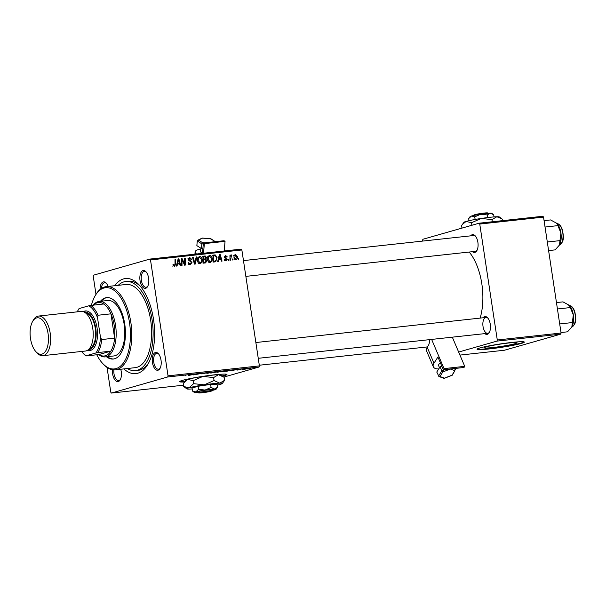 <?xml version="1.0" encoding="UTF-8"?>
<svg xmlns="http://www.w3.org/2000/svg" width="606" height="606" viewBox="0 0 606 606"><rect width="100%" height="100%" fill="white"/><g stroke="black" fill="none" stroke-linecap="round" stroke-linejoin="round"><path stroke-width="0.91" d="M515.002 343.708A16.597 1.212 171.4 0 0 517.054 342.791A16.597 1.212 171.4 0 0 504.662 343.481A16.597 1.212 171.4 0 0 486.285 346.837A16.597 1.212 171.4 0 0 484.232 347.761A16.597 1.212 171.4 0 0 496.625 347.071A16.597 1.212 171.4 0 0 515.002 343.708M521.387 343.413A23.914 1.75 171.4 0 0 524.341 342.095A23.914 1.75 171.4 0 0 506.487 343.079A23.914 1.75 171.4 0 0 480.013 347.92A23.914 1.75 171.4 0 0 477.058 349.245A23.914 1.75 171.4 0 0 494.913 348.253A23.914 1.75 171.4 0 0 521.387 343.413M477.18 349.026A23.914 1.75 171.4 0 0 496.17 347.685A23.914 1.75 171.4 0 0 521.327 343.019A23.914 1.75 171.4 0 0 524.16 341.92M222.682 376.174A23.914 1.75 171.4 0 0 224.023 375.811A23.914 1.75 171.4 0 0 226.977 374.493A23.914 1.75 171.4 0 0 209.123 375.478A23.914 1.75 171.4 0 0 182.648 380.318A23.914 1.75 171.4 0 0 179.694 381.644A23.914 1.75 171.4 0 0 184.3 381.977M222.266 375.871A23.914 1.75 171.4 0 0 223.962 375.417A23.914 1.75 171.4 0 0 226.795 374.319M100.051 289.456A8.969 4.416 83.8 0 1 103.217 281.941A8.969 4.416 83.8 0 1 106.239 283.161A8.969 4.416 83.8 0 1 108.065 286.433M106.58 283.578A7.969 3.924 -96.2 0 0 104.55 282.767A7.969 3.924 -96.2 0 0 104.224 282.828A7.969 3.924 -96.2 0 0 101.444 288.411M143.001 270.571A8.969 4.416 83.8 0 1 146.023 271.799A8.969 4.416 83.8 0 1 147.629 286.494A8.969 4.416 83.8 0 1 145.675 288.259A8.969 4.416 83.8 0 1 140.047 280.639A8.969 4.416 83.8 0 1 143.001 270.571M146.364 272.208A7.969 3.924 -96.2 0 0 144.342 271.397A7.969 3.924 -96.2 0 0 144.016 271.458A7.969 3.924 -96.2 0 0 141.342 280.078A7.969 3.924 -96.2 0 0 146.069 287.244A7.969 3.924 -96.2 0 0 146.387 287.183A7.969 3.924 -96.2 0 0 147.872 286.017M155.394 352.51A8.969 4.416 83.8 0 1 158.416 353.73A8.969 4.416 83.8 0 1 160.014 368.425A8.969 4.416 83.8 0 1 158.068 370.19A8.969 4.416 83.8 0 1 152.439 362.577A8.969 4.416 83.8 0 1 155.394 352.51M158.757 354.146A7.969 3.924 -96.2 0 0 156.727 353.336A7.969 3.924 -96.2 0 0 156.409 353.396A7.969 3.924 -96.2 0 0 153.727 362.017A7.969 3.924 -96.2 0 0 158.454 369.183A7.969 3.924 -96.2 0 0 158.78 369.115A7.969 3.924 -96.2 0 0 160.264 367.948M120.738 369.236A8.969 4.416 83.8 0 1 120.23 379.795A8.969 4.416 83.8 0 1 118.276 381.56A8.969 4.416 83.8 0 1 112.511 369.743M113.875 369.88A7.969 3.924 -96.2 0 0 118.67 380.545A7.969 3.924 -96.2 0 0 118.996 380.485A7.969 3.924 -96.2 0 0 120.473 379.318M483.111 317.779A8.969 4.416 83.8 0 1 484.648 316.635A8.969 4.416 83.8 0 1 487.671 317.862A8.969 4.416 83.8 0 1 489.269 332.558A8.969 4.416 83.8 0 1 487.322 334.323A8.969 4.416 83.8 0 1 484.838 333.626M485.656 317.529A7.969 3.924 -96.2 0 0 482.982 326.142A7.969 3.924 -96.2 0 0 487.709 333.308A7.969 3.924 -96.2 0 0 488.035 333.247A7.969 3.924 -96.2 0 0 489.519 332.08M488.012 318.271A7.969 3.924 -96.2 0 0 485.982 317.461L255.861 342.534M470.718 235.84A8.969 4.416 83.8 0 1 472.256 234.704A8.969 4.416 83.8 0 1 475.278 235.923A8.969 4.416 83.8 0 1 476.884 250.619A8.969 4.416 83.8 0 1 474.93 252.384A8.969 4.416 83.8 0 1 472.445 251.687M245.854 276.374L475.316 251.376A7.969 3.924 -96.2 0 0 475.642 251.308A7.969 3.924 -96.2 0 0 477.127 250.142M475.619 236.34A7.969 3.924 -96.2 0 0 473.597 235.529A7.969 3.924 -96.2 0 0 473.271 235.59M114.769 285.706A47.821 23.558 83.8 0 1 123.51 278.911A47.821 23.558 83.8 0 1 139.63 285.434A47.821 23.558 83.8 0 1 148.167 363.812A47.821 23.558 83.8 0 1 137.774 373.228A47.821 23.558 83.8 0 1 123.836 368.902M127.29 368.524A44.836 22.089 -96.2 0 0 135.494 370.637L138.085 370.357A44.836 22.089 -96.2 0 0 139.91 369.993A44.836 22.089 -96.2 0 0 148.909 362.433M140.645 286.623A44.836 22.089 -96.2 0 0 128.374 281.214L125.783 281.495A44.836 22.089 -96.2 0 0 123.957 281.858A44.836 22.089 -96.2 0 0 118.231 285.328M228.78 260.383L228.159 260.451L228.136 259.451L228.78 259.383L228.78 260.383M233.015 259.921L232.386 259.989L232.371 258.989L233.015 258.921L233.015 259.921M210.108 262.512C208.669 262.368 207.828 261.451 207.585 259.762L207.949 256.626L209.585 255.391C211.062 255.535 211.911 256.482 212.13 258.224C212.471 260.413 211.797 261.837 210.108 262.512L210.396 262.451M218.334 261.519L217.652 261.595L219.417 254.414L220.183 254.331L222.046 261.118L221.417 261.186L220.932 259.33L218.789 259.565L218.334 261.519M205.419 262.928L203.002 263.193L202.987 256.202L205.381 256.058L206.449 257.527L205.873 259.292L206.835 260.603L205.684 262.875M195.276 264.034L194.473 264.118L192.511 257.345L193.14 257.277L194.821 263.08L196.192 256.944L196.867 256.868L195.276 264.034M173.324 265.89L174.392 265.579L175.02 264.201L175.013 259.247L175.649 259.179L175.664 264.299L174.475 266.39L172.975 264.375L173.589 264.216L174.513 265.557L172.604 266.102M182.012 265.481L181.376 265.549L181.368 258.557L182.027 258.489L184.641 264.133L184.595 258.209L185.231 258.133L185.254 265.125L184.588 265.201L181.974 259.557L182.012 265.481M223.879 377.068L259.065 367.016L167.703 376.97L168.036 375.849L259.398 365.895L241.862 249.967L150.5 259.921L149.871 259.08L241.241 249.127L241.862 249.967M168.036 375.849L150.5 259.921M177.035 266.019L176.361 266.095L178.119 258.913L178.891 258.83L180.755 265.617L180.126 265.686L179.641 263.83L177.497 264.065L177.035 266.019M188.913 264.246L190.307 263.845L191.36 262.565L188.36 259.557L189.769 257.55L191.852 259.504L191.238 259.641L189.867 258.361L188.981 259.451L191.981 262.428L190.39 264.655C189.11 264.716 188.375 264.011 188.171 262.534L188.784 262.383L189.095 263.375L190.587 263.792L188.678 264.337M189.867 258.361L187.716 258.951M200.071 263.602C198.639 263.466 197.798 262.55 197.556 260.853L197.92 257.717L199.556 256.482C201.033 256.626 201.881 257.573 202.101 259.323C202.442 261.504 201.768 262.928 200.071 263.602L200.366 263.549M224.909 260.451L226.705 259.285L224.546 257.118L225.644 255.55L227.303 256.914L226.689 257.073L225.712 256.179L225.28 257.338L227.326 259.163L226.061 260.769L224.296 259.148L224.909 258.989L226.19 260.103L224.281 260.648M225.712 256.179L224.561 256.497M214.819 261.906L213.032 262.095L213.017 255.111L215.304 254.952L217.039 257.535L215.766 261.633L214.819 261.906M235.855 259.701L234.06 257.876C233.734 256.133 234.234 254.997 235.56 254.467L237.34 256.399C237.635 258.073 237.135 259.171 235.855 259.701L236.075 259.663M231.409 255.74L230.598 260.186L229.962 260.254L229.947 255.171L230.583 255.103L230.583 256.156L231.424 254.921L231.878 255.058L231.75 255.861L231.28 255.777M238.817 259.292L238.188 259.36L238.166 258.361L238.809 258.292L238.817 259.292M95.983 294.349L93.248 276.283L93.582 275.162L149.871 259.08M167.703 376.97L111.406 393.059L110.784 392.211L107.035 367.425M240.355 369.811L240.976 369.66L240.347 369.728M244.589 369.357L245.21 369.198L244.574 369.274M221.607 371.789L221.622 371.864C220.372 371.978 220.16 371.91 220.993 371.675L225.591 370.827C226.879 370.713 227.076 370.774 226.19 371.024L221.622 371.864C220.372 371.978 220.16 371.91 220.993 371.675M225.591 370.827C226.879 370.713 227.076 370.774 226.19 371.024L226.152 370.774M229.909 370.955L236.135 369.683L229.894 370.887M216.993 372.357L221.334 371.44L216.986 372.289M206.843 373.463L208.464 372.698L207.025 373.364L212.82 372.228L206.82 373.281M185.497 375.667L185.966 375.561M193.587 374.909L201.184 373.493L193.572 374.826M111.406 393.059L183.474 385.204M188.61 375.455L194.844 374.182L188.602 375.387M201.896 373.94L205.782 372.985L201.169 373.894M205.919 373.144L205.358 373.031M211.577 372.879L211.592 372.955C210.343 373.069 210.13 373.008 210.964 372.766L215.562 371.917C216.85 371.804 217.046 371.872 216.16 372.114L211.592 372.955C210.343 373.069 210.13 373.008 210.964 372.766M215.562 371.917C216.85 371.804 217.046 371.872 216.16 372.114L216.122 371.864M236.908 370.054L240.461 369.365L237.567 370.069M240.461 369.365L241.135 369.312M226.394 371.334L231.197 370.228L226.386 371.266M247.362 368.993L250.376 368.289L246.847 368.948M250.376 368.289L250.801 368.243M242.173 369.615L246.581 368.713L242.158 369.531M250.384 368.721L251.013 368.569L250.376 368.637M459.939 355.086L504.442 350.238L560.739 334.148L496.958 341.102L497.284 339.981L561.073 333.035L543.537 217.107L479.755 224.053L479.126 223.205L542.908 216.259L543.537 217.107M497.284 339.981L479.755 224.053M422.602 241.082L422.829 239.294L479.126 223.205M458.651 352.048L496.958 341.102M480.134 318.097A45.829 22.573 -96.2 0 0 469.188 252.043M561.073 333.035L560.739 334.148M259.398 365.895L259.065 367.016M179.815 381.424A23.914 1.75 171.4 0 0 184.603 381.568M192.822 374.591L190.996 374.962L192.814 374.523M213.501 372.273L212.024 372.841L215.569 372.175L213.494 372.22M211.562 372.614L212.024 372.841M215.145 371.97L215.569 372.175M219.061 371.614L220.698 371.516L219.054 371.546M220.13 371.425L220.698 371.516M217.19 372.069L219.152 371.94L217.183 371.986M218.516 371.857L219.152 371.94M234.113 370.092L232.295 370.463L234.105 370.024M229.091 370.524L225.75 371.334L230.598 370.524L229.083 370.455M223.531 371.183L222.054 371.751L225.599 371.084L223.523 371.122M221.591 371.523L222.054 371.751M225.174 370.872L225.599 371.084M250.202 368.486L247.506 368.865L250.036 368.327M181.368 258.671L182.027 258.489M184.141 264.277L184.641 264.133M184.595 258.315L185.231 258.133M181.368 259.732L181.974 259.557M178.088 259.057L178.891 258.83M178.096 263.421L178.247 263.981M176.808 264.261L177.497 264.065M176.96 263.64L179.429 263.034L178.535 259.633L177.717 263.224L179.429 263.034M177.013 263.421L177.717 263.224M177.899 259.815L178.535 259.633M172.975 264.39L173.589 264.216M173.013 264.996L173.619 264.822M175.013 259.36L175.649 259.179M175.02 264.489L175.664 264.299M188.171 262.557L188.784 262.383M188.216 262.777L188.814 262.603M188.451 263.565L189.095 263.375M188.625 258.164L189.224 258.52M191.223 259.527L191.837 259.353M188.368 259.626L188.981 259.451M188.58 260.247L189.307 260.035M191.367 262.603L191.981 262.428M190.011 263.958L189.648 264.625M192.541 257.444L193.14 257.277M194.223 263.254L194.821 263.08M196.162 257.073L196.867 256.868M198.351 257.095L199.01 257.459M201.487 259.497L202.101 259.323M199.813 262.86L199.351 263.527M197.639 258.436L198.495 258.194L198.185 260.815L200.177 262.762L198.268 263.307M197.579 260.989L198.185 260.815M198.7 263.163L199.995 262.792C201.268 262.186 201.76 261.027 201.465 259.315L199.654 257.292L197.526 257.883M199.654 257.292L198.495 258.194M202.616 256.58L205.381 256.058M203.472 256.603L204.01 256.906M205.835 257.701L206.449 257.527M204.487 259.11L203.964 259.838L205.873 259.292M206.222 260.777L206.835 260.603M204.851 262.239L204.404 263.042M203.518 262.618L205.351 262.095M202.737 259.565L203.714 259.163M203.624 256.952L203.631 259.126L204.646 259.02L205.623 258.618L205.828 257.626L204.699 256.83L202.987 257.133M202.995 259.307L203.631 259.126M202.995 259.489L205.623 258.618M203.631 259.944L203.639 262.307L205.426 262.072L206.207 260.648L204.957 259.8L202.995 260.125M203.002 262.489L203.639 262.307M203.002 262.693L205.426 262.072M224.296 259.163L224.909 258.989M224.546 257.111L225.159 256.936M224.659 257.512L225.28 257.338M226.008 258.535L226.871 258.285M226.712 259.338L227.326 259.163M219.38 254.558L220.183 254.331M219.387 258.921L219.539 259.482M218.107 259.762L218.789 259.565M218.258 259.141L220.72 258.535L219.826 255.134L219.016 258.724L220.72 258.535M218.311 258.921L219.016 258.724M219.198 255.315L219.826 255.134M212.608 255.49L215.304 254.952M213.395 255.497L214.062 255.815M216.425 257.709L217.039 257.535M214.797 261.088L214.16 261.974M213.032 261.587L214.471 261.125C216.107 260.769 216.751 259.58 216.41 257.558L215.372 255.785L213.653 255.861L213.668 261.209L214.471 261.125L213.032 261.534M213.017 256.043L213.653 255.861M213.032 261.391L213.668 261.209M208.381 256.005L209.04 256.361M211.517 258.406L212.13 258.224M209.843 261.769L209.381 262.436M207.669 257.345L208.525 257.103L208.214 259.724L210.206 261.663L208.297 262.209M207.608 259.898L208.214 259.724M208.729 262.072L210.024 261.701C211.297 261.088 211.789 259.929 211.494 258.224L209.684 256.202L207.555 256.785M209.684 256.202L208.525 257.103M236.726 256.573L237.34 256.399M235.628 255.096L234.673 257.724L235.885 259.05L234.787 259.368L235.764 259.08L236.711 256.467L235.628 255.096L233.583 255.671M234.287 255.482L235.378 255.171M234.067 257.898L234.673 257.724M232.371 259.103L233.015 258.921M229.947 255.285L230.583 255.103M229.954 256.33L230.583 256.156M230.909 255.331L231.878 255.058M228.144 259.565L228.78 259.383M238.173 258.474L238.809 258.292M106.482 356.76A30.883 15.218 -96.2 0 0 113.299 359.025A30.883 15.218 -96.2 0 0 114.564 358.775A30.883 15.218 -96.2 0 0 124.927 325.384A30.883 15.218 -96.2 0 0 106.611 297.614A30.883 15.218 -96.2 0 0 105.346 297.864A30.883 15.218 -96.2 0 0 100.444 301.296M107.042 297.584A30.883 15.218 -96.2 0 0 106.209 297.773A30.883 15.218 -96.2 0 0 101.308 301.205M96.778 354.768A40.844 20.119 -96.2 0 0 102.278 363.032A40.844 20.119 -96.2 0 0 116.049 368.599A40.844 20.119 -96.2 0 0 129.517 322.733A40.844 20.119 -96.2 0 0 103.861 288.039A40.844 20.119 -96.2 0 0 94.983 296.076A40.844 20.119 -96.2 0 0 91.392 305.333M94.983 296.076L95.483 295.198A41.844 20.612 83.8 0 1 104.573 286.964A41.844 20.612 83.8 0 1 106.285 286.63A41.844 20.612 83.8 0 1 131.101 324.24A41.844 20.612 83.8 0 1 117.056 369.486A41.844 20.612 83.8 0 1 115.352 369.827A41.844 20.612 83.8 0 1 102.952 363.782L102.278 363.032M115.352 369.827L135.176 367.668A41.844 20.612 -96.2 0 0 136.88 367.327A41.844 20.612 -96.2 0 0 150.924 322.081A41.844 20.612 -96.2 0 0 126.109 284.472L106.285 286.63M135.494 370.637A44.836 22.089 -96.2 0 0 137.327 370.274A44.836 22.089 -96.2 0 0 152.371 321.801A44.836 22.089 -96.2 0 0 125.783 281.495M106.656 300.72A27.899 13.741 83.8 0 1 107.792 300.493A27.899 13.741 83.8 0 1 124.336 325.573A27.899 13.741 83.8 0 1 114.981 355.737A27.899 13.741 83.8 0 1 113.837 355.957L105.217 356.896A27.899 13.741 83.8 0 1 98.695 354.555M107.345 356.669A30.883 15.218 -96.2 0 0 113.731 358.964M556.467 302.583L562.982 301.871L569.36 305.348L573.306 314.855L571.829 327.035A13.15 6.477 -96.2 0 0 571.852 326.982L567.511 331.815L560.989 332.527M557.429 308.977L570.413 307.56M559.694 323.945L572.678 322.528M571.852 326.982A13.15 6.477 -96.2 0 0 573.306 314.855A13.15 6.477 83.8 0 0 569.481 305.477L569.36 305.348M544.074 220.645L550.589 219.933L556.967 223.409L560.914 232.916L559.436 245.097A13.15 6.477 -96.2 0 0 559.459 245.044L555.119 249.884L548.604 250.589M545.036 227.038L558.02 225.621M547.301 242.006L560.285 240.597M559.459 245.044A13.15 6.477 -96.2 0 0 560.914 232.916A13.15 6.477 83.8 0 0 557.088 223.546L556.967 223.409M97.877 352.563L95.884 352.98A25.907 12.764 -96.2 0 0 100.482 337.315L101.694 339.549A26.899 13.249 83.8 0 1 97.877 352.563L110.8 351.154A26.899 13.249 -96.2 0 1 98.998 354.525L110.8 351.154A26.899 13.249 -96.2 0 0 114.625 338.14A26.899 13.249 -96.2 0 0 114.216 325.581A26.899 13.249 -96.2 0 0 110.951 313.832A26.899 13.249 -96.2 0 0 103.671 303.992A26.899 13.249 -96.2 0 0 92.332 306.666M93.309 305.121A27.899 13.741 83.8 0 1 99.179 301.432A27.899 13.741 83.8 0 1 115.557 325.346A27.899 13.741 83.8 0 1 105.217 356.896M101.694 339.549L114.625 338.14L110.951 313.832L98.02 315.241L97.513 317.665A25.907 12.764 -96.2 0 0 88.749 305.818L79.212 308.545A25.907 12.764 -96.2 0 0 78.053 310.317A25.907 12.764 -96.2 0 0 77.28 311.84M100.482 337.315L97.513 317.665M88.749 305.818L90.741 305.401A26.899 13.249 83.8 0 1 98.02 315.241M103.671 303.992L90.741 305.401M78.053 310.317L78.545 309.439A26.899 13.249 83.8 0 1 78.939 308.772L79.212 308.545M81.598 351.457A25.907 12.764 -96.2 0 0 82.674 352.775A25.907 12.764 -96.2 0 0 86.34 355.707L95.884 352.98M86.34 355.707L86.075 355.934A26.899 13.249 83.8 0 1 83.355 353.525L82.674 352.775M98.998 354.525L86.075 355.934M36.542 317.945A18.331 9.029 -96.2 0 0 32.557 321.551A18.331 9.029 -96.2 0 0 35.83 351.594A18.331 9.029 -96.2 0 0 42.011 354.101A18.331 9.029 -96.2 0 0 48.056 333.512A18.331 9.029 -96.2 0 0 36.542 317.945M32.557 321.551L33.353 320.142A19.922 9.817 83.8 0 1 37.686 316.218A19.922 9.817 83.8 0 1 38.496 316.059A19.922 9.817 83.8 0 1 50.313 333.974A19.922 9.817 83.8 0 1 43.624 355.517A19.922 9.817 83.8 0 1 42.814 355.677A19.922 9.817 83.8 0 1 36.913 352.798L35.83 351.594M88.355 349.7A18.93 9.325 -96.2 0 0 89.506 349.526A18.93 9.325 -96.2 0 0 95.809 328.672A18.93 9.325 -96.2 0 0 84.257 312.098M83.287 311.673A19.922 9.817 83.8 0 1 84.575 311.113A19.922 9.817 83.8 0 1 97.089 328.035A19.922 9.817 83.8 0 1 90.514 350.412A19.922 9.817 83.8 0 1 87.491 350.313M38.496 316.059L81.075 311.423A19.922 9.817 83.8 0 1 92.892 329.338A19.922 9.817 83.8 0 1 86.203 350.882A19.922 9.817 83.8 0 1 85.393 351.041L42.814 355.677M85.651 313.022A17.93 8.832 83.8 0 1 95.468 329.899A17.93 8.832 83.8 0 1 89.514 348.495M200.874 248.225L200.578 251.551A4.984 1.613 5 0 0 201.237 252.452A4.984 1.613 5 0 0 202.502 253.028M196.564 253.99A11.953 3.878 -175 0 1 195.117 251.907A11.953 3.878 -175 0 1 200.791 249.142M225.046 241.362L224.061 240.726L203.374 242.976L204.358 243.62L225.046 241.362L224.212 250.982M203.525 253.232L204.358 243.62M203.374 242.976L202.472 253.346M215.319 241.673L210.57 238.764L202.54 238.135L198.503 240.082L197.268 240.93L196.859 245.627L201.419 248.581L202.874 248.695M203.283 243.998L201.828 243.885L201.419 248.581M211.062 239.431L210.752 238.726L202.351 238.06L201.889 238.703M197.268 240.93L201.828 243.885L202.487 242.665L198.503 240.082L197.814 240.203L202.192 238.09M440.38 362.805A4.984 2.265 157 0 0 438.926 364.259A4.984 2.265 157 0 0 438.653 365.736L439.509 367.744M438.736 368.948A11.953 5.439 -23 0 1 433.313 366.774A11.953 5.439 -23 0 1 433.972 363.229L437.926 357.032L443.327 369.728L464.014 367.478L464.734 366.35L444.046 368.607L443.327 369.728M433.313 366.774L426.548 350.874A11.953 5.439 -23 0 1 427.207 347.321L428.29 345.632A7.969 3.924 83.8 0 0 429.487 339.655M431.631 339.421L444.046 368.607M452.318 337.163L464.734 366.35M444.062 378.349L438.994 376.553L436.767 372.039L440.085 366.835L441.819 370.917L442.819 371.963L439.918 376.523L438.502 376.121L441.819 370.917L445.433 369.501M453.402 368.637L455.614 369.418L455.197 368.44M441.812 366.16L440.085 366.835M439.918 376.523L444.501 378.136L443.736 377.97L444.501 378.136L451.985 375.205L454.886 370.652L450.311 369.031L442.819 371.963M454.886 370.652L452.334 375.144M475.172 214.713L474.346 214.804L473.619 215.887M473.536 215.524L473.907 215.024A6.977 0.508 -8.6 0 1 474.346 214.804M468.999 220.69L468.68 218.577L471.46 216.039L474.74 216.842L480.747 214.221L487.254 214.941L487.648 217.569M474.74 216.842L475.134 219.463M487.254 214.941L490.224 213.191L493.701 214.774L494.026 216.91M493.163 214.35L493.701 214.774M461.977 228.106L461.598 225.561L463.954 222.296A17.93 1.31 -8.6 0 1 466.135 221.41A17.93 1.31 -8.6 0 1 481.331 218.44A17.93 1.31 -8.6 0 1 496.844 216.751A17.93 1.31 -8.6 0 1 499.321 216.948L501.556 218.584M462.348 224.462L466.135 221.41L471.513 222.728L481.331 218.44L491.981 219.622L492.307 221.773M471.513 222.728L471.892 225.273M491.981 219.622L496.844 216.751L501.647 218.652L502.541 219.349L502.738 220.637M469.142 217.902L470.127 216.577A10.961 0.803 -8.6 0 1 471.46 216.039A10.961 0.803 -8.6 0 1 480.747 214.221A10.961 0.803 -8.6 0 1 490.224 213.191A10.961 0.803 -8.6 0 1 491.739 213.312L493.102 214.312M474.574 215.615L475.293 214.532A6.977 0.508 -8.6 0 1 482.709 213.236A6.977 0.508 -8.6 0 1 487.663 212.941L488.163 213.312M199.927 392.332A6.977 0.508 171.4 0 1 207.82 390.976A6.977 0.508 171.4 0 1 212.305 390.817A6.977 0.508 171.4 0 1 211.865 391.029L199.927 392.332L198.904 391.446L197.95 391.718A7.969 0.583 171.4 0 0 197.42 392.067L198.548 392.893A6.977 0.508 171.4 0 0 203.495 392.605A6.977 0.508 171.4 0 0 210.911 391.302L211.032 391.12M212.305 390.817L213.138 389.688A7.969 0.583 171.4 0 0 207.949 389.878A7.969 0.583 171.4 0 0 198.904 391.446M212.668 390.317A10.961 0.803 171.4 0 0 214.751 389.802A10.961 0.803 171.4 0 0 216.084 389.264L217.531 387.264L214.554 389.022L211.077 387.431L205.07 390.052L198.563 389.332L195.791 391.87L192.503 391.067L194.473 392.529A10.961 0.803 171.4 0 0 195.988 392.65A10.961 0.803 171.4 0 0 198.048 392.529M192.503 391.067L192.049 388.022L198.109 386.287L210.615 384.386L217.069 384.219L217.531 387.264M211.077 387.431L210.615 384.386M198.563 389.332L198.109 386.287M217.206 385.151A17.93 1.31 171.4 0 0 220.069 384.431A17.93 1.31 171.4 0 0 222.258 383.545A17.93 1.31 171.4 0 0 219.751 383.151A17.93 1.31 171.4 0 0 204.237 384.84A17.93 1.31 171.4 0 0 189.042 387.81A17.93 1.31 171.4 0 0 186.89 388.893A17.93 1.31 171.4 0 0 189.36 389.09A17.93 1.31 171.4 0 0 192.185 388.931M222.258 383.545L224.614 380.28L219.751 383.151L214.062 380.553L204.237 384.84L193.587 383.659L189.042 387.81L183.671 386.492L186.89 388.893M183.671 386.492L183.217 383.515L187.762 379.364L193.14 380.682L202.957 376.394L213.607 377.576L218.471 374.705L224.167 377.303L224.614 380.28M214.062 380.553L213.607 377.576M193.587 383.659L193.14 380.682M223.175 376.538L220.948 374.902A17.93 1.31 171.4 0 0 218.471 374.705A17.93 1.31 171.4 0 0 202.957 376.394A17.93 1.31 171.4 0 0 187.762 379.364A17.93 1.31 171.4 0 0 185.58 380.25L183.974 382.416M216.084 389.264A10.961 0.803 171.4 0 0 214.554 389.022A10.961 0.803 171.4 0 0 205.07 390.052A10.961 0.803 171.4 0 0 195.791 391.87A10.961 0.803 171.4 0 0 194.473 392.529M197.95 391.718L198.973 392.605L210.911 391.302M198.973 392.605A6.977 0.508 171.4 0 0 198.548 392.893M182.641 261.163L183.247 260.989M183.52 262.989L184.11 262.822M181.376 261.398L182.02 261.209M177.535 261.292L178.247 261.088M189.284 260.981L190.496 260.633M193.708 261.489L194.344 261.307M202.987 256.474L204.525 256.035M224.977 257.974L225.864 257.724M218.834 256.792L219.539 256.596M213.017 255.376L214.516 254.944M229.954 258.338L230.613 258.148M571.806 327.058A10.961 5.401 -96.2 0 0 575.306 315.749A10.961 5.401 -96.2 0 0 569.458 305.454M559.414 245.127A10.961 5.401 -96.2 0 0 562.913 233.81A10.961 5.401 -96.2 0 0 557.065 223.516M202.487 242.665L204.654 242.839M213.456 241.877L214.554 241.355M427.207 347.321L433.972 363.229M205.101 258.929L203.192 259.474M205.389 262.087L203.48 262.633M259.292 365.229L427.472 346.905M487.709 333.308L258.247 358.305M568.754 305.439C571.473 305.447 573.541 307.719 574.935 312.257C575.738 317.915 577.313 323.377 571.647 327.126M243.468 260.595L473.597 235.529M556.361 223.5C559.088 223.516 561.148 225.788 562.542 230.325C563.345 235.984 564.921 241.438 559.255 245.188M99.179 301.432L107.792 300.493M194.92 254.172L195.117 251.907M210.873 238.772L215.168 241.559M452.243 375.22L444.274 378.349"/></g></svg>
